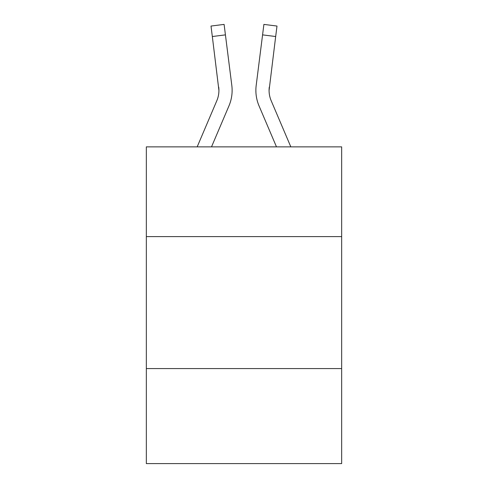 <?xml version="1.0" encoding="UTF-8"?>
<svg xmlns="http://www.w3.org/2000/svg" width="488" height="488" viewBox="0 0 488 488"><rect width="100%" height="100%" fill="white"/><g stroke="black" fill="none" stroke-linecap="round" stroke-linejoin="round"><path stroke-width="0.73" d="M341.661 236.607L341.661 146.87L146.339 146.87L146.339 236.607L341.661 236.607L341.661 463.6L146.339 463.6L146.339 236.607M341.661 368.58L146.339 368.58M228.957 105.896L211.511 146.87L228.957 105.896A39.589 39.589 -20.4 0 0 231.812 85.424L225.425 34.874L212.329 36.527L211.005 26.053L224.102 24.4L225.425 34.874M197.17 146.87L216.818 100.723A26.395 26.395 -30.9 0 0 218.923 90.433L212.329 36.527M232.075 92.305L232.123 90.561M231.611 83.838L231.812 85.424L231.611 83.838M290.83 146.87L271.182 100.723A26.395 26.395 30.9 0 1 269.077 90.426L275.671 36.527L262.575 34.874L263.898 24.4L276.995 26.053L275.671 36.527M259.043 105.896L276.489 146.87L259.043 105.896A39.589 39.589 20.4 0 1 256.188 85.424L262.575 34.874M216.818 100.723A26.395 26.395 -20.4 0 0 218.923 90.439A26.395 26.395 -20.4 0 1 216.818 100.723A26.395 26.395 -20.4 0 0 218.923 90.439A26.395 26.395 -20.4 0 1 216.818 100.723A26.395 26.395 -20.4 0 0 218.923 90.439A26.395 26.395 -20.4 0 1 216.818 100.723A26.395 26.395 -20.4 0 0 218.923 90.439A26.395 26.395 -20.4 0 1 216.818 100.723A26.395 26.395 -20.4 0 0 218.923 90.439A26.395 26.395 -20.4 0 1 216.818 100.723A26.395 26.395 -20.4 0 0 218.923 90.439A26.395 26.395 -20.4 0 1 216.818 100.723A26.395 26.395 -20.4 0 0 218.923 90.439A26.395 26.395 -20.4 0 1 216.818 100.723A26.395 26.395 -20.4 0 0 218.923 90.439A26.395 26.395 -20.4 0 1 216.818 100.723A26.395 26.395 -20.4 0 0 218.715 87.078L218.923 90.433M271.182 100.723A26.395 26.395 20.4 0 1 269.077 90.433A26.395 26.395 20.4 0 0 271.182 100.723A26.395 26.395 20.4 0 1 269.077 90.433A26.395 26.395 20.4 0 0 271.182 100.723A26.395 26.395 20.4 0 1 269.077 90.433A26.395 26.395 20.4 0 0 271.182 100.723A26.395 26.395 20.4 0 1 269.077 90.433A26.395 26.395 20.4 0 0 271.182 100.723A26.395 26.395 20.4 0 1 269.077 90.433A26.395 26.395 20.4 0 0 271.182 100.723A26.395 26.395 20.4 0 1 269.077 90.433A26.395 26.395 20.4 0 0 271.182 100.723A26.395 26.395 20.4 0 1 269.077 90.433A26.395 26.395 20.4 0 0 271.182 100.723A26.395 26.395 20.4 0 1 269.077 90.433L269.284 87.078A26.395 26.395 20.4 0 0 271.182 100.723A26.395 26.395 20.4 0 1 269.077 90.433L269.284 87.078M232.123 90.365L232.075 92.317L232.123 90.365M255.925 92.317L255.877 90.365M211.005 26.053L224.102 24.4M263.898 24.4L276.995 26.053"/></g></svg>
